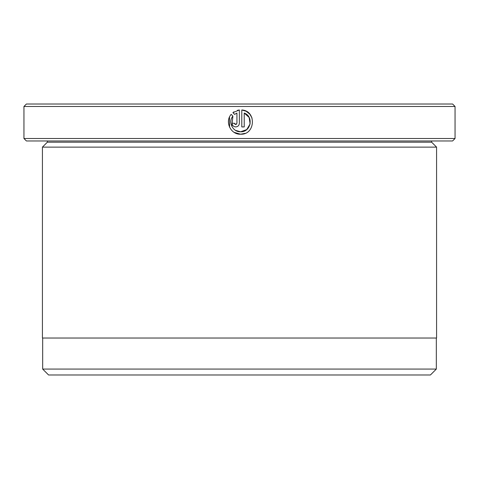 <?xml version="1.0" encoding="UTF-8"?>
<svg xmlns="http://www.w3.org/2000/svg" width="479" height="479" viewBox="0 0 479 479"><rect width="100%" height="100%" fill="white"/><g stroke="black" fill="none" stroke-linecap="round" stroke-linejoin="round"><path stroke-width="0.72" d="M42.673 338.036L42.673 369.075L436.327 369.075L436.327 338.036M231.854 126.348L232.896 116.104C227.824 122.007 232.818 132.174 240.578 131.785L235.458 130.33M246.194 111.29L241.793 109.972C256.702 110.703 255.487 134.982 240.578 134.216L245.074 133.354M252.056 118.073L249.852 114.218M249.787 114.134L246.242 111.314M234.686 123.923L234.5 123.277L235.716 124.492L235.129 124.342M236.476 124.229L235.716 124.492L236.931 123.277L236.931 113.05L234.62 114.385L232.89 112.655L239.362 109.972L239.362 123.277C239.141 125.492 237.925 126.707 235.716 126.923C233.507 126.707 232.291 125.492 232.07 123.277L234.5 123.277M455.05 138.497L452.589 140.964L26.411 140.964L23.95 138.497L455.05 138.497L455.05 106.476L23.95 106.476L26.411 104.009L452.589 104.009L455.05 106.476M47.355 142.197L431.645 142.197L436.573 147.119L42.427 147.119L47.355 142.197L47.355 140.964M431.645 142.197L431.645 140.964M234.087 132.336L240.578 134.216C230.74 134.713 224.549 121.708 231.171 114.373L232.896 116.104M250.116 123.941L246.751 129.57L240.578 131.785C250.864 132.366 254.014 116.397 244.224 113.05L244.224 126.923L241.793 126.923L241.793 109.972M23.95 138.497L23.95 106.476M436.327 369.075L430.417 374.991L48.583 374.991L42.673 369.075M436.573 147.119L436.573 338.036L42.427 338.036L42.427 147.119M234.045 111.817L232.89 112.655L234.62 114.385M239.362 109.972L237.392 110.338M229.489 117.086L229.603 127.276M244.224 113.05L249.122 117.427L250.122 123.923"/></g></svg>
